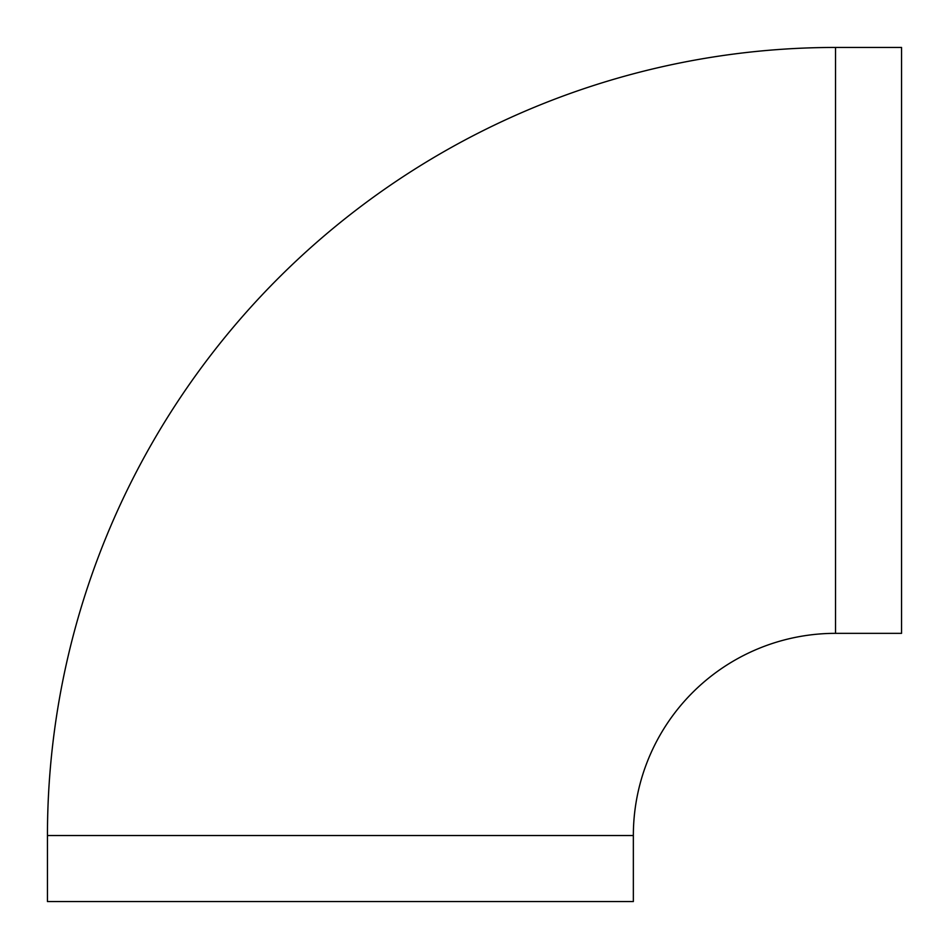 <?xml version="1.0" encoding="UTF-8"?>
<svg xmlns="http://www.w3.org/2000/svg" width="949" height="949" viewBox="0 0 949 949"><rect width="100%" height="100%" fill="white"/><g stroke="black" fill="none" stroke-linecap="round" stroke-linejoin="round"><path stroke-width="1.42" d="M835.535 47.45A788.085 788.085 0 0 0 47.45 835.535L47.45 901.55L633.351 901.55L633.351 835.535A202.173 202.173 0 0 1 835.535 633.351L901.55 633.351L901.55 47.45L835.535 47.45L835.535 633.351M633.351 835.535L47.45 835.535"/></g></svg>
